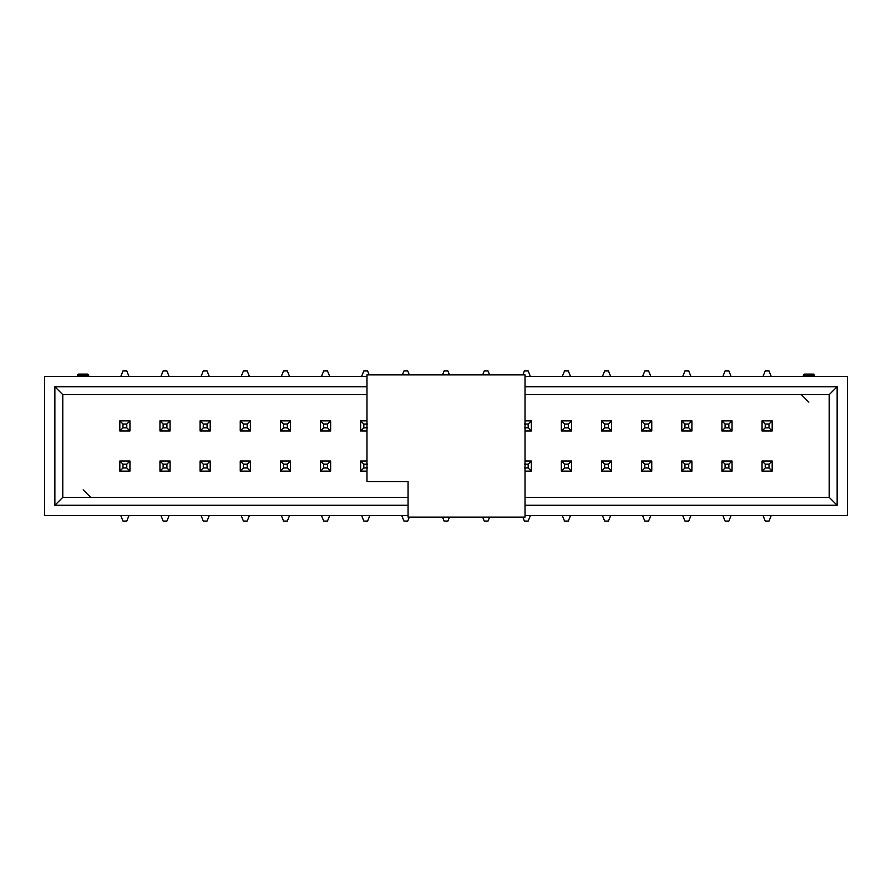 <?xml version="1.0" encoding="UTF-8"?>
<svg xmlns="http://www.w3.org/2000/svg" width="892" height="892" viewBox="0 0 892 892"><rect width="100%" height="100%" fill="white"/><g stroke="black" fill="none" stroke-linecap="round" stroke-linejoin="round"><path stroke-width="1.34" d="M75.653 497.357L76.6 497.357M83.157 489.853L90.661 497.357M90.661 394.643L89.713 394.643M816.347 497.357L815.399 497.357M801.339 497.357L802.287 497.357M816.347 394.643L815.399 394.643M808.843 402.147L801.339 394.643M77.671 374.763L78.574 374.094L87.739 374.094L88.687 375.041L87.739 374.094L88.687 375.041L87.739 374.094L78.574 374.094L77.626 375.041L78.574 374.094L77.626 375.041L88.687 375.041L77.626 375.041L77.626 376.469L78.574 374.094M804.261 374.094L813.426 374.094L814.374 376.469L814.374 375.041L803.313 375.041L804.261 374.094L803.313 375.041L804.261 374.094L803.313 375.041L804.261 374.094L813.426 374.094L814.374 375.041L803.313 375.041L803.313 376.469L803.357 374.763M88.687 376.469L88.687 375.041L88.687 376.469M44.6 376.469L366.98 376.469L44.6 376.469L44.6 515.531L408.068 515.531L44.6 515.531L44.6 376.469M525.02 376.469L847.4 376.469L847.4 515.531L525.02 515.531L847.4 515.531L847.4 376.469L525.02 376.469M525.02 505.262L837.131 505.262L829.226 497.357L525.02 497.357L829.226 497.357L829.226 394.643L837.131 386.738L837.131 505.262L525.02 505.262M62.774 497.357L408.068 497.357L62.774 497.357L54.869 505.262L408.068 505.262L54.869 505.262L54.869 386.738L366.98 386.738L54.869 386.738L54.869 505.262L62.774 497.357L62.774 394.643L62.774 497.357M525.02 386.738L837.131 386.738L525.02 386.738M62.774 394.643L54.869 386.738L62.774 394.643L366.98 394.643L62.774 394.643M525.02 394.643L829.226 394.643L525.02 394.643M837.131 386.738L829.226 394.643L829.226 497.357L837.131 505.262L837.131 386.738M772.182 420.868L772.182 430.992L762.058 430.992L762.058 420.868L772.182 420.868L769.016 424.035L769.016 427.825L772.182 430.992L772.182 420.868L762.058 420.868L762.058 430.992L772.182 430.992L769.016 427.825L765.224 427.825L762.058 430.992L765.224 427.825L765.224 424.035L762.058 420.868L765.224 424.035L769.016 424.035L772.182 420.868M772.182 461.008L772.182 471.132L762.058 471.132L762.058 461.008L772.182 461.008L769.016 464.175L769.016 467.965L772.182 471.132L772.182 461.008L762.058 461.008L762.058 471.132L772.182 471.132L769.016 467.965L765.224 467.965L762.058 471.132L765.224 467.965L765.224 464.175L762.058 461.008L765.224 464.175L769.016 464.175L772.182 461.008M611.622 420.868L611.622 430.992L601.498 430.992L601.498 420.868L611.622 420.868L608.456 424.035L608.456 427.825L611.622 430.992L611.622 420.868L601.498 420.868L601.498 430.992L611.622 430.992L608.456 427.825L604.664 427.825L601.498 430.992L604.664 427.825L604.664 424.035L601.498 420.868L604.664 424.035L608.456 424.035L611.622 420.868M611.622 461.008L611.622 471.132L601.498 471.132L601.498 461.008L611.622 461.008L608.456 464.175L608.456 467.965L611.622 471.132L611.622 461.008L601.498 461.008L601.498 471.132L611.622 471.132L608.456 467.965L604.664 467.965L601.498 471.132L604.664 467.965L604.664 464.175L601.498 461.008L604.664 464.175L608.456 464.175L611.622 461.008M571.482 420.868L571.482 430.992L561.358 430.992L561.358 420.868L571.482 420.868L568.315 424.035L568.315 427.825L571.482 430.992L571.482 420.868L561.358 420.868L561.358 430.992L571.482 430.992L568.315 427.825L564.524 427.825L561.358 430.992L564.524 427.825L564.524 424.035L561.358 420.868L564.524 424.035L568.315 424.035L571.482 420.868M571.482 461.008L571.482 471.132L561.358 471.132L561.358 461.008L571.482 461.008L568.315 464.175L568.315 467.965L571.482 471.132L571.482 461.008L561.358 461.008L561.358 471.132L571.482 471.132L568.315 467.965L564.524 467.965L561.358 471.132L564.524 467.965L564.524 464.175L561.358 461.008L564.524 464.175L568.315 464.175L571.482 461.008M531.342 461.008L531.342 471.132L525.02 471.132L531.342 471.132L531.342 461.008L528.175 464.175L528.175 467.965L531.342 471.132L528.175 467.965L524.385 467.965L528.175 467.965L528.175 464.175L531.342 461.008L525.02 461.008L531.342 461.008M250.362 461.008L250.362 471.132L240.238 471.132L240.238 461.008L250.362 461.008L247.195 464.175L247.195 467.965L250.362 471.132L250.362 461.008L240.238 461.008L240.238 471.132L250.362 471.132L247.195 467.965L243.405 467.965L240.238 471.132L243.405 467.965L243.405 464.175L240.238 461.008L243.405 464.175L247.195 464.175L250.362 461.008M129.942 461.008L129.942 471.132L119.818 471.132L119.818 461.008L129.942 461.008L126.776 464.175L126.776 467.965L129.942 471.132L129.942 461.008L119.818 461.008L119.818 471.132L129.942 471.132L126.776 467.965L122.984 467.965L119.818 471.132L122.984 467.965L122.984 464.175L119.818 461.008L122.984 464.175L126.776 464.175L129.942 461.008M732.042 430.992L721.918 430.992L721.918 420.868L732.042 420.868L732.042 430.992L728.875 427.825L725.084 427.825L721.918 430.992L732.042 430.992L732.042 420.868L721.918 420.868L721.918 430.992L725.084 427.825L725.084 424.035L721.918 420.868L725.084 424.035L728.875 424.035L732.042 420.868L728.875 424.035L728.875 427.825L732.042 430.992M170.082 430.992L159.958 430.992L159.958 420.868L170.082 420.868L170.082 430.992L166.915 427.825L163.125 427.825L159.958 430.992L170.082 430.992L170.082 420.868L159.958 420.868L159.958 430.992L163.125 427.825L163.125 424.035L159.958 420.868L163.125 424.035L166.915 424.035L170.082 420.868L166.915 424.035L166.915 427.825L170.082 430.992M210.222 430.992L200.098 430.992L200.098 420.868L210.222 420.868L210.222 430.992L207.055 427.825L203.264 427.825L200.098 430.992L210.222 430.992L210.222 420.868L200.098 420.868L200.098 430.992L203.264 427.825L203.264 424.035L200.098 420.868L203.264 424.035L207.055 424.035L210.222 420.868L207.055 424.035L207.055 427.825L210.222 430.992M691.902 430.992L681.778 430.992L681.778 420.868L691.902 420.868L691.902 430.992L688.736 427.825L684.944 427.825L681.778 430.992L691.902 430.992L691.902 420.868L681.778 420.868L681.778 430.992L684.944 427.825L684.944 424.035L681.778 420.868L684.944 424.035L688.736 424.035L691.902 420.868L688.736 424.035L688.736 427.825L691.902 430.992M651.762 430.992L641.638 430.992L641.638 420.868L651.762 420.868L651.762 430.992L648.596 427.825L644.804 427.825L641.638 430.992L651.762 430.992L651.762 420.868L641.638 420.868L641.638 430.992L644.804 427.825L644.804 424.035L641.638 420.868L644.804 424.035L648.596 424.035L651.762 420.868L648.596 424.035L648.596 427.825L651.762 430.992M330.642 430.992L320.518 430.992L320.518 420.868L330.642 420.868L330.642 430.992L327.476 427.825L323.685 427.825L320.518 430.992L330.642 430.992L330.642 420.868L320.518 420.868L320.518 430.992L323.685 427.825L323.685 424.035L320.518 420.868L323.685 424.035L327.476 424.035L330.642 420.868L327.476 424.035L327.476 427.825L330.642 430.992M280.378 420.868L290.502 420.868L290.502 430.992L280.378 430.992L280.378 420.868L283.545 424.035L287.335 424.035L290.502 420.868L280.378 420.868L280.378 430.992L290.502 430.992L290.502 420.868L287.335 424.035L287.335 427.825L290.502 430.992L287.335 427.825L283.545 427.825L280.378 430.992L283.545 427.825L283.545 424.035L280.378 420.868M531.342 430.992L525.02 430.992L531.342 430.992L528.175 427.825L524.385 427.825L528.175 427.825L531.342 430.992L531.342 420.868L531.342 430.992M525.02 420.868L531.342 420.868L525.02 420.868M651.762 471.132L641.638 471.132L641.638 461.008L651.762 461.008L651.762 471.132L648.596 467.965L644.804 467.965L641.638 471.132L651.762 471.132L651.762 461.008L641.638 461.008L641.638 471.132L644.804 467.965L644.804 464.175L641.638 461.008L644.804 464.175L648.596 464.175L651.762 461.008L648.596 464.175L648.596 467.965L651.762 471.132M210.222 471.132L200.098 471.132L200.098 461.008L210.222 461.008L210.222 471.132L207.055 467.965L203.264 467.965L200.098 471.132L210.222 471.132L210.222 461.008L200.098 461.008L200.098 471.132L203.264 467.965L203.264 464.175L200.098 461.008L203.264 464.175L207.055 464.175L210.222 461.008L207.055 464.175L207.055 467.965L210.222 471.132M366.98 471.132L360.658 471.132L360.658 461.008L366.98 461.008L360.658 461.008L360.658 471.132L366.98 471.132M330.642 471.132L320.518 471.132L320.518 461.008L330.642 461.008L330.642 471.132L327.476 467.965L323.685 467.965L320.518 471.132L330.642 471.132L330.642 461.008L320.518 461.008L320.518 471.132L323.685 467.965L323.685 464.175L320.518 461.008L323.685 464.175L327.476 464.175L330.642 461.008L327.476 464.175L327.476 467.965L330.642 471.132M280.378 461.008L290.502 461.008L290.502 471.132L280.378 471.132L280.378 461.008L283.545 464.175L287.335 464.175L290.502 461.008L280.378 461.008L280.378 471.132L290.502 471.132L290.502 461.008L287.335 464.175L287.335 467.965L290.502 471.132L287.335 467.965L283.545 467.965L280.378 471.132L283.545 467.965L283.545 464.175L280.378 461.008M691.902 471.132L681.778 471.132L681.778 461.008L691.902 461.008L691.902 471.132L688.736 467.965L684.944 467.965L681.778 471.132L691.902 471.132L691.902 461.008L681.778 461.008L681.778 471.132L684.944 467.965L684.944 464.175L681.778 461.008L684.944 464.175L688.736 464.175L691.902 461.008L688.736 464.175L688.736 467.965L691.902 471.132M129.942 430.992L119.818 430.992L119.818 420.868L129.942 420.868L129.942 430.992L126.776 427.825L122.984 427.825L119.818 430.992L129.942 430.992L129.942 420.868L119.818 420.868L119.818 430.992L122.984 427.825L122.984 424.035L119.818 420.868L122.984 424.035L126.776 424.035L129.942 420.868L126.776 424.035L126.776 427.825L129.942 430.992M170.082 471.132L159.958 471.132L159.958 461.008L170.082 461.008L170.082 471.132L166.915 467.965L163.125 467.965L159.958 471.132L170.082 471.132L170.082 461.008L159.958 461.008L159.958 471.132L163.125 467.965L163.125 464.175L159.958 461.008L163.125 464.175L166.915 464.175L170.082 461.008L166.915 464.175L166.915 467.965L170.082 471.132M250.362 430.992L240.238 430.992L240.238 420.868L250.362 420.868L250.362 430.992L247.195 427.825L243.405 427.825L240.238 430.992L250.362 430.992L250.362 420.868L240.238 420.868L240.238 430.992L243.405 427.825L243.405 424.035L240.238 420.868L243.405 424.035L247.195 424.035L250.362 420.868L247.195 424.035L247.195 427.825L250.362 430.992M732.042 471.132L721.918 471.132L721.918 461.008L732.042 461.008L732.042 471.132L728.875 467.965L725.084 467.965L721.918 471.132L732.042 471.132L732.042 461.008L721.918 461.008L721.918 471.132L725.084 467.965L725.084 464.175L721.918 461.008L725.084 464.175L728.875 464.175L732.042 461.008L728.875 464.175L728.875 467.965L732.042 471.132M360.658 420.868L366.98 420.868L360.658 420.868L363.825 424.035L367.615 424.035L363.825 424.035L360.658 420.868L360.658 430.992L360.658 420.868M366.98 430.992L360.658 430.992L366.98 430.992M524.385 464.175L528.175 464.175L524.385 464.175M528.175 424.035L531.342 420.868L528.175 424.035L528.175 427.825L528.175 424.035L524.385 424.035L528.175 424.035M363.825 467.965L360.658 471.132L363.825 467.965L363.825 464.175L360.658 461.008L363.825 464.175L367.615 464.175L363.825 464.175L363.825 467.965L367.615 467.965L363.825 467.965M367.615 427.825L363.825 427.825L360.658 430.992L363.825 427.825L363.825 424.035L363.825 427.825L367.615 427.825M769.016 424.035L765.224 424.035L765.224 427.825L769.016 427.825L769.016 424.035M765.224 467.965L769.016 467.965L769.016 464.175L765.224 464.175L765.224 467.965M608.456 424.035L604.664 424.035L604.664 427.825L608.456 427.825L608.456 424.035M604.664 467.965L608.456 467.965L608.456 464.175L604.664 464.175L604.664 467.965M568.315 424.035L564.524 424.035L564.524 427.825L568.315 427.825L568.315 424.035M564.524 467.965L568.315 467.965L568.315 464.175L564.524 464.175L564.524 467.965M243.405 467.965L247.195 467.965L247.195 464.175L243.405 464.175L243.405 467.965M122.984 467.965L126.776 467.965L126.776 464.175L122.984 464.175L122.984 467.965M728.875 424.035L725.084 424.035L725.084 427.825L728.875 427.825L728.875 424.035M166.915 424.035L163.125 424.035L163.125 427.825L166.915 427.825L166.915 424.035M207.055 424.035L203.264 424.035L203.264 427.825L207.055 427.825L207.055 424.035M688.736 424.035L684.944 424.035L684.944 427.825L688.736 427.825L688.736 424.035M648.596 424.035L644.804 424.035L644.804 427.825L648.596 427.825L648.596 424.035M327.476 424.035L323.685 424.035L323.685 427.825L327.476 427.825L327.476 424.035M287.335 424.035L283.545 424.035L283.545 427.825L287.335 427.825L287.335 424.035M644.804 467.965L648.596 467.965L648.596 464.175L644.804 464.175L644.804 467.965M203.264 467.965L207.055 467.965L207.055 464.175L203.264 464.175L203.264 467.965M323.685 467.965L327.476 467.965L327.476 464.175L323.685 464.175L323.685 467.965M283.545 467.965L287.335 467.965L287.335 464.175L283.545 464.175L283.545 467.965M684.944 467.965L688.736 467.965L688.736 464.175L684.944 464.175L684.944 467.965M126.776 424.035L122.984 424.035L122.984 427.825L126.776 427.825L126.776 424.035M163.125 467.965L166.915 467.965L166.915 464.175L163.125 464.175L163.125 467.965M247.195 424.035L243.405 424.035L243.405 427.825L247.195 427.825L247.195 424.035M725.084 467.965L728.875 467.965L728.875 464.175L725.084 464.175L725.084 467.965M763.006 376.469L765.224 370.938L763.006 376.469M769.016 370.938L771.234 376.469L769.016 370.938L765.224 370.938L769.016 370.938M128.994 515.531L126.776 521.062L128.994 515.531M122.984 521.062L120.766 515.531L122.984 521.062L126.776 521.062L122.984 521.062M120.766 376.469L122.984 370.938L120.766 376.469M126.776 370.938L128.994 376.469L126.776 370.938L122.984 370.938L126.776 370.938M169.134 515.531L166.915 521.062L169.134 515.531M163.125 521.062L160.906 515.531L163.125 521.062L166.915 521.062L163.125 521.062M160.906 376.469L163.125 370.938L160.906 376.469M166.915 370.938L169.134 376.469L166.915 370.938L163.125 370.938L166.915 370.938M209.274 515.531L207.055 521.062L209.274 515.531M203.264 521.062L201.046 515.531L203.264 521.062L207.055 521.062L203.264 521.062M201.046 376.469L203.264 370.938L201.046 376.469M207.055 370.938L209.274 376.469L207.055 370.938L203.264 370.938L207.055 370.938M249.414 515.531L247.195 521.062L249.414 515.531M243.405 521.062L241.186 515.531L243.405 521.062L247.195 521.062L243.405 521.062M241.186 376.469L243.405 370.938L241.186 376.469M247.195 370.938L249.414 376.469L247.195 370.938L243.405 370.938L247.195 370.938M289.554 515.531L287.335 521.062L289.554 515.531M283.545 521.062L281.326 515.531L283.545 521.062L287.335 521.062L283.545 521.062M281.326 376.469L283.545 370.938L281.326 376.469M287.335 370.938L289.554 376.469L287.335 370.938L283.545 370.938L287.335 370.938M329.694 515.531L327.476 521.062L329.694 515.531M323.685 521.062L321.466 515.531L323.685 521.062L327.476 521.062L323.685 521.062M321.466 376.469L323.685 370.938L321.466 376.469M327.476 370.938L329.694 376.469L327.476 370.938L323.685 370.938L327.476 370.938M369.834 515.531L367.615 521.062L369.834 515.531M363.825 521.062L361.606 515.531L363.825 521.062L367.615 521.062L363.825 521.062M361.606 376.469L363.825 370.938L361.606 376.469M367.615 370.938L369.199 374.885L367.615 370.938L363.825 370.938L367.615 370.938M409.339 517.115L407.755 521.062L409.339 517.115M403.964 521.062L401.746 515.531L403.964 521.062L407.755 521.062L403.964 521.062M402.381 374.885L403.964 370.938L402.381 374.885M407.755 370.938L409.339 374.885L407.755 370.938L403.964 370.938L407.755 370.938M449.479 517.115L447.895 521.062L449.479 517.115M444.105 521.062L442.521 517.115L444.105 521.062L447.895 521.062L444.105 521.062M442.521 374.885L444.105 370.938L442.521 374.885M447.895 370.938L449.479 374.885L447.895 370.938L444.105 370.938L447.895 370.938M489.619 517.115L488.035 521.062L489.619 517.115M484.245 521.062L482.661 517.115L484.245 521.062L488.035 521.062L484.245 521.062M482.661 374.885L484.245 370.938L482.661 374.885M488.035 370.938L489.619 374.885L488.035 370.938L484.245 370.938L488.035 370.938M530.394 515.531L528.175 521.062L530.394 515.531M524.385 521.062L522.801 517.115L524.385 521.062L528.175 521.062L524.385 521.062M522.801 374.885L524.385 370.938L522.801 374.885M528.175 370.938L530.394 376.469L528.175 370.938L524.385 370.938L528.175 370.938M570.534 515.531L568.315 521.062L570.534 515.531M564.524 521.062L562.306 515.531L564.524 521.062L568.315 521.062L564.524 521.062M562.306 376.469L564.524 370.938L562.306 376.469M568.315 370.938L570.534 376.469L568.315 370.938L564.524 370.938L568.315 370.938M610.674 515.531L608.456 521.062L610.674 515.531M604.664 521.062L602.446 515.531L604.664 521.062L608.456 521.062L604.664 521.062M602.446 376.469L604.664 370.938L602.446 376.469M608.456 370.938L610.674 376.469L608.456 370.938L604.664 370.938L608.456 370.938M650.814 515.531L648.596 521.062L650.814 515.531M644.804 521.062L642.586 515.531L644.804 521.062L648.596 521.062L644.804 521.062M642.586 376.469L644.804 370.938L642.586 376.469M648.596 370.938L650.814 376.469L648.596 370.938L644.804 370.938L648.596 370.938M690.954 515.531L688.736 521.062L690.954 515.531M684.944 521.062L682.726 515.531L684.944 521.062L688.736 521.062L684.944 521.062M682.726 376.469L684.944 370.938L682.726 376.469M688.736 370.938L690.954 376.469L688.736 370.938L684.944 370.938L688.736 370.938M731.094 515.531L728.875 521.062L731.094 515.531M725.084 521.062L722.866 515.531L725.084 521.062L728.875 521.062L725.084 521.062M722.866 376.469L725.084 370.938L722.866 376.469M728.875 370.938L731.094 376.469L728.875 370.938L725.084 370.938L728.875 370.938M771.234 515.531L769.016 521.062L771.234 515.531M765.224 521.062L763.006 515.531L765.224 521.062L769.016 521.062L765.224 521.062M366.98 481.557L366.98 374.885L366.98 481.557L408.068 481.557L366.98 481.557M408.068 517.115L525.02 517.115L525.02 374.885L366.98 374.885L525.02 374.885L525.02 517.115L408.068 517.115L408.068 481.557L408.068 517.115"/></g></svg>

